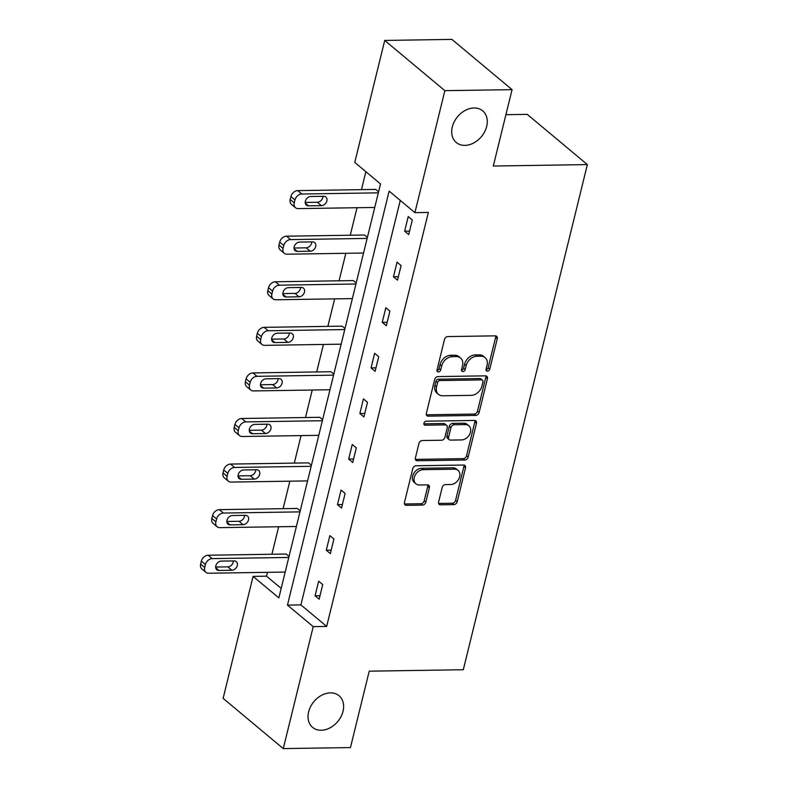 <?xml version="1.0" encoding="UTF-8"?>
<svg xmlns="http://www.w3.org/2000/svg" width="788" height="788" viewBox="0 0 788 788"><rect width="100%" height="100%" fill="white"/><g stroke="black" fill="none" stroke-linecap="round" stroke-linejoin="round"><path stroke-width="1.18" d="M330.418 692.869A20.616 15.543 129.9 0 0 310.639 706.511A20.616 15.543 129.9 0 0 312.609 727.393A20.616 15.543 129.9 0 0 321.238 730.259A20.616 15.543 129.9 0 0 341.017 716.627A20.616 15.543 129.9 0 0 339.047 695.745A20.616 15.543 129.9 0 0 330.418 692.869M474.081 107.976A20.616 15.543 129.9 0 0 454.302 121.618A20.616 15.543 129.9 0 0 456.272 142.5A20.616 15.543 129.9 0 0 464.9 145.376A20.616 15.543 129.9 0 0 484.679 131.734A20.616 15.543 129.9 0 0 482.709 110.852A20.616 15.543 129.9 0 0 474.081 107.976M487.427 371.178A2.216 1.665 129.9 0 0 489.772 369.139L497.258 338.673A3.162 2.384 129.9 0 0 496.647 336.289A3.162 2.384 129.9 0 0 495.317 335.846L447.83 336.575A3.162 2.384 129.9 0 0 444.491 339.48L437.005 369.956A2.216 1.665 129.9 0 0 437.439 371.621A2.216 1.665 129.9 0 0 438.364 371.926A2.216 1.665 129.9 0 0 440.699 369.897L441.674 365.947A10.116 7.624 129.9 0 1 452.361 356.649L456.321 356.59A10.116 7.624 129.9 0 1 460.556 357.998A10.116 7.624 129.9 0 1 462.507 365.632L461.541 369.572A2.216 1.665 129.9 0 0 461.975 371.246A2.216 1.665 129.9 0 0 462.901 371.552A2.216 1.665 129.9 0 0 465.235 369.523L466.2 365.573A10.116 7.624 129.9 0 1 476.898 356.265L480.857 356.206A10.116 7.624 129.9 0 1 485.093 357.614A10.116 7.624 129.9 0 1 487.043 365.258L486.078 369.198A2.216 1.665 129.9 0 0 486.501 370.872A2.216 1.665 129.9 0 0 487.427 371.178M486.019 369.808A2.216 1.665 129.9 0 0 488.146 367.789L495.632 337.313A3.162 2.384 129.9 0 0 495.622 335.865M436.946 370.557A2.216 1.665 129.9 0 0 439.074 368.538L440.049 364.598L441.674 365.947M461.482 370.183A2.216 1.665 129.9 0 0 463.61 368.163L464.575 364.214L466.2 365.573M438.611 501.986A3.162 2.384 129.9 0 0 439.221 504.369A3.162 2.384 129.9 0 0 440.551 504.812L453.868 504.606A3.162 2.384 129.9 0 0 457.207 501.7L465.521 467.865A3.162 2.384 129.9 0 0 464.91 465.472A3.162 2.384 129.9 0 0 463.59 465.038L416.103 465.767A3.162 2.384 129.9 0 0 412.764 468.673L404.451 502.508A3.162 2.384 129.9 0 0 405.062 504.891A3.162 2.384 129.9 0 0 406.381 505.335L422.476 505.088A3.162 2.384 129.9 0 0 425.815 502.183L429.371 487.703A3.162 2.384 129.9 0 0 428.761 485.309A3.162 2.384 129.9 0 0 427.441 484.876L419.462 484.994A8.461 6.373 129.9 0 1 415.916 483.812A8.461 6.373 129.9 0 1 415.109 475.253A8.461 6.373 129.9 0 1 423.225 469.658L454.489 469.175A8.461 6.373 129.9 0 1 458.035 470.357A8.461 6.373 129.9 0 1 458.843 478.917A8.461 6.373 129.9 0 1 450.726 484.512L445.516 484.6A3.162 2.384 129.9 0 0 442.166 487.506L438.611 501.986M384.721 40.434L451.918 39.4L512.062 89.645L493.298 166.041L587.365 164.594L463.295 669.731L369.217 671.169L350.453 747.566L283.266 748.6L223.122 698.355L253.086 576.383L278.844 597.905L380.525 183.929L354.767 162.407L384.721 40.434L444.865 90.669L414.902 212.652L389.144 191.12L287.462 605.105L313.22 626.627L283.266 748.6M512.062 89.645L444.865 90.669M400.255 200.408L300.898 604.898L326.665 626.421L428.347 212.445L414.902 212.652M326.665 626.421L313.22 626.627M475.775 415.424A3.162 2.384 129.9 0 0 479.114 412.518L487.427 378.673A3.162 2.384 129.9 0 0 486.817 376.29A3.162 2.384 129.9 0 0 485.497 375.846L438.01 376.575A3.162 2.384 129.9 0 0 434.671 379.491L426.357 413.326A3.162 2.384 129.9 0 0 426.968 415.709A3.162 2.384 129.9 0 0 428.288 416.153L475.775 415.424L474.149 414.064A3.162 2.384 129.9 0 0 477.489 411.159L485.802 377.324A3.162 2.384 129.9 0 0 485.792 375.866M476.474 423.274L468.161 457.109A3.162 2.384 129.9 0 1 464.821 460.015L417.335 460.744A3.162 2.384 129.9 0 1 416.015 460.3A3.162 2.384 129.9 0 1 415.404 457.917L418.96 443.437A3.162 2.384 129.9 0 1 422.299 440.531L441.556 440.236A3.162 2.384 129.9 0 0 444.905 437.32L447.259 427.717A3.162 2.384 129.9 0 0 446.648 425.333A3.162 2.384 129.9 0 0 445.328 424.89L425.274 425.195A2.216 1.665 129.9 0 1 424.348 424.89A2.216 1.665 129.9 0 1 424.141 422.644A2.216 1.665 129.9 0 1 426.269 421.186L474.543 420.447A3.162 2.384 129.9 0 1 475.863 420.881A3.162 2.384 129.9 0 1 476.474 423.274L474.849 421.915L466.535 455.75L468.161 457.109M587.365 164.594L527.221 114.358L505.906 114.684M300.228 510.851L297.352 508.457L219.359 509.649A6.442 4.856 -50.1 0 0 212.543 515.579L211.834 518.494A6.442 4.856 -50.1 0 0 213.075 523.36L217.133 526.758A6.442 4.856 129.9 0 0 219.832 527.655L296.386 526.482M322.617 419.699L319.741 417.305L241.749 418.497A6.442 4.856 -50.1 0 0 234.932 424.427L234.223 427.352A6.442 4.856 -50.1 0 0 235.464 432.208L239.522 435.606A6.442 4.856 129.9 0 0 242.221 436.503L318.776 435.331M345.006 328.547L342.13 326.153L264.138 327.345A6.442 4.856 -50.1 0 0 257.321 333.275L256.612 336.2A6.442 4.856 -50.1 0 0 257.853 341.056L261.911 344.454A6.442 4.856 129.9 0 0 264.61 345.351L341.165 344.179M367.395 237.395L364.519 235.001L286.527 236.193A6.442 4.856 -50.1 0 0 279.71 242.123L279.001 245.048A6.442 4.856 -50.1 0 0 280.242 249.904L284.301 253.303A6.442 4.856 129.9 0 0 286.999 254.199L363.554 253.027M365.868 171.686L361.465 189.642M357.023 207.727L350.266 235.218M345.824 253.303L339.076 280.794M334.634 298.869L327.877 326.37M323.435 344.445L316.687 371.946M312.245 390.021L305.488 417.522M301.046 435.597L294.298 463.098M289.856 481.173L283.099 508.674M278.656 526.748L271.909 554.25M267.467 572.324L266.521 576.176L281.178 588.419M378.585 191.819L375.718 189.425L297.716 190.617A6.442 4.856 -50.1 0 0 290.91 196.547L290.191 199.472A6.442 4.856 -50.1 0 0 291.432 204.328L295.5 207.727A6.442 4.856 129.9 0 0 298.199 208.623L374.753 207.451M356.196 282.971L353.329 280.577L275.327 281.769A6.442 4.856 -50.1 0 0 268.521 287.699L267.802 290.624A6.442 4.856 -50.1 0 0 269.043 295.48L273.111 298.879A6.442 4.856 129.9 0 0 275.81 299.775L352.364 298.603M333.807 374.123L330.94 371.729L252.938 372.921A6.442 4.856 -50.1 0 0 246.132 378.851L245.413 381.776A6.442 4.856 -50.1 0 0 246.654 386.632L250.722 390.03A6.442 4.856 129.9 0 0 253.421 390.927L329.975 389.755M311.418 465.275L308.551 462.881L230.549 464.073A6.442 4.856 -50.1 0 0 223.743 470.003L223.024 472.918A6.442 4.856 -50.1 0 0 224.265 477.784L228.333 481.182A6.442 4.856 129.9 0 0 231.032 482.079L307.586 480.907M289.029 556.426L286.162 554.033L208.16 555.225A6.442 4.856 -50.1 0 0 201.354 561.154L200.635 564.07A6.442 4.856 -50.1 0 0 201.876 568.936L205.944 572.334A6.442 4.856 129.9 0 0 208.643 573.231L285.197 572.058M266.521 576.176L253.086 576.383M300.898 604.898L287.462 605.105M315.082 595.797L318.667 581.189L322.735 584.588L319.15 599.195L315.082 595.797L319.997 595.718M326.281 550.221L329.867 535.613L333.925 539.012L330.339 553.619L326.281 550.221L331.196 550.142M337.471 504.645L341.056 490.037L345.124 493.436L341.539 508.043L337.471 504.645L342.386 504.566M348.67 459.069L352.256 444.462L356.314 447.86L352.728 462.467L348.67 459.069L353.585 458.99M359.86 413.493L363.445 398.886L367.513 402.284L363.928 416.891L359.86 413.493L364.775 413.424M371.059 367.917L374.645 353.31L378.703 356.708L375.118 371.315L371.059 367.917L375.974 367.848M382.249 322.341L385.834 307.734L389.902 311.132L386.317 325.739L382.249 322.341L387.164 322.272M393.448 276.765L397.034 262.158L401.092 265.556L397.507 280.164L393.448 276.765L398.364 276.696M404.638 231.189L408.223 216.582L412.291 219.98L408.706 234.588L404.638 231.189L409.553 231.12M485.093 357.614L483.468 356.265A10.116 7.624 129.9 0 0 479.232 354.846L480.857 356.206M464.575 364.214A10.116 7.624 129.9 0 1 475.272 354.915L479.232 354.846M460.556 357.998L458.931 356.639A10.116 7.624 129.9 0 0 454.696 355.23L456.321 356.59M440.049 364.598A10.116 7.624 129.9 0 1 450.736 355.289L454.696 355.23M426.367 414.784A3.162 2.384 129.9 0 0 426.663 414.793L474.149 414.064M482.965 381.885A2.216 1.665 129.9 0 0 482.532 380.22A2.216 1.665 129.9 0 0 481.606 379.905L439.921 380.545A2.216 1.665 129.9 0 0 437.586 382.584L436.562 386.741A10.116 7.624 129.9 0 0 438.522 394.384A10.116 7.624 129.9 0 0 442.748 395.793L471.244 395.349A10.116 7.624 129.9 0 0 481.941 386.051L482.965 381.885M482.532 380.22L480.907 378.861A2.216 1.665 129.9 0 0 479.981 378.555L481.606 379.905M438.522 394.384L436.887 393.025A10.116 7.624 129.9 0 1 434.937 385.381L435.961 381.225A2.216 1.665 129.9 0 1 438.295 379.195L479.981 378.555M415.414 459.374A3.162 2.384 129.9 0 0 415.709 459.384L463.196 458.655A3.162 2.384 129.9 0 0 466.535 455.75M446.648 425.333L445.023 423.974A3.162 2.384 129.9 0 0 443.703 423.53L423.865 423.836M461.541 439.921A8.461 6.373 129.9 0 0 469.658 434.326A8.461 6.373 129.9 0 0 468.85 425.766A8.461 6.373 129.9 0 0 465.314 424.584L454.302 424.752A3.162 2.384 129.9 0 0 450.953 427.657L448.599 437.271A3.162 2.384 129.9 0 0 449.209 439.655A3.162 2.384 129.9 0 0 450.529 440.098L461.541 439.921M468.85 425.766L467.225 424.407A8.461 6.373 129.9 0 0 463.689 423.225L465.314 424.584M449.209 439.655L447.584 438.295A3.162 2.384 129.9 0 1 446.973 435.912L449.327 426.298A3.162 2.384 129.9 0 1 452.676 423.392L463.689 423.225M474.849 421.915A3.162 2.384 129.9 0 0 474.839 420.457M458.035 470.357L456.41 468.998A8.461 6.373 129.9 0 0 452.864 467.816L454.489 469.175M415.916 483.812L414.291 482.463A8.461 6.373 129.9 0 1 413.483 473.893A8.461 6.373 129.9 0 1 421.6 468.299L452.864 467.816M404.461 503.965A3.162 2.384 129.9 0 0 404.756 503.975L420.851 503.729A3.162 2.384 129.9 0 0 424.19 500.823L427.746 486.344A3.162 2.384 129.9 0 0 427.736 484.886M438.62 503.443A3.162 2.384 129.9 0 0 438.926 503.453L452.243 503.246A3.162 2.384 129.9 0 0 455.582 500.341L463.896 466.506A3.162 2.384 129.9 0 0 463.886 465.048M295.5 207.727A6.442 4.856 129.9 0 1 294.259 202.861L294.968 199.945A6.442 4.856 129.9 0 1 301.784 194.015L378.339 192.843M305.212 202.437L317.357 202.25A5.152 3.881 129.9 0 0 322.952 196.311M308.522 205.845L321.415 205.648A5.152 3.881 129.9 0 0 326.36 202.24A5.152 3.881 129.9 0 0 325.868 197.02A5.152 3.881 129.9 0 0 323.71 196.301L310.817 196.498A5.152 3.881 129.9 0 0 305.872 199.906A5.152 3.881 129.9 0 0 306.365 205.126A5.152 3.881 129.9 0 0 308.522 205.845L305.271 203.137M284.301 253.303A6.442 4.856 129.9 0 1 283.059 248.437L283.779 245.521A6.442 4.856 129.9 0 1 290.585 239.591L367.139 238.419M294.022 248.013L306.158 247.826A5.152 3.881 129.9 0 0 311.762 241.886M297.322 251.421L310.226 251.224A5.152 3.881 129.9 0 0 315.17 247.816A5.152 3.881 129.9 0 0 314.678 242.596A5.152 3.881 129.9 0 0 312.521 241.877L299.617 242.074A5.152 3.881 129.9 0 0 294.673 245.482A5.152 3.881 129.9 0 0 295.165 250.702A5.152 3.881 129.9 0 0 297.322 251.421L294.072 248.713M273.111 298.879A6.442 4.856 129.9 0 1 271.87 294.013L272.579 291.097A6.442 4.856 129.9 0 1 279.395 285.167L355.949 283.995M282.823 293.589L294.968 293.402A5.152 3.881 129.9 0 0 300.563 287.462M286.133 296.997L299.026 296.8A5.152 3.881 129.9 0 0 303.971 293.392A5.152 3.881 129.9 0 0 303.478 288.172A5.152 3.881 129.9 0 0 301.321 287.453L288.428 287.65A5.152 3.881 129.9 0 0 283.483 291.058A5.152 3.881 129.9 0 0 283.976 296.278A5.152 3.881 129.9 0 0 286.133 296.997L282.882 294.288M261.911 344.454A6.442 4.856 129.9 0 1 260.67 339.589L261.389 336.673A6.442 4.856 129.9 0 1 268.196 330.743L344.75 329.571M271.633 339.165L283.769 338.978A5.152 3.881 129.9 0 0 289.373 333.038M274.933 342.573L287.837 342.376A5.152 3.881 129.9 0 0 292.781 338.968A5.152 3.881 129.9 0 0 292.289 333.748A5.152 3.881 129.9 0 0 290.132 333.029L277.228 333.226A5.152 3.881 129.9 0 0 272.284 336.634A5.152 3.881 129.9 0 0 272.776 341.854A5.152 3.881 129.9 0 0 274.933 342.573L271.683 339.864M250.722 390.03A6.442 4.856 129.9 0 1 249.481 385.165L250.19 382.249A6.442 4.856 129.9 0 1 257.006 376.319L333.56 375.147M260.434 384.741L272.579 384.554A5.152 3.881 129.9 0 0 278.174 378.614M263.744 388.149L276.637 387.952A5.152 3.881 129.9 0 0 281.582 384.544A5.152 3.881 129.9 0 0 281.089 379.324A5.152 3.881 129.9 0 0 278.932 378.604L266.039 378.801A5.152 3.881 129.9 0 0 261.094 382.21A5.152 3.881 129.9 0 0 261.586 387.43A5.152 3.881 129.9 0 0 263.744 388.149L260.493 385.44M239.522 435.606A6.442 4.856 129.9 0 1 238.281 430.74L239 427.825A6.442 4.856 129.9 0 1 245.807 421.895L322.361 420.723M249.244 430.317L261.38 430.13A5.152 3.881 129.9 0 0 266.984 424.19M252.544 433.725L265.448 433.528A5.152 3.881 129.9 0 0 270.392 430.12A5.152 3.881 129.9 0 0 269.9 424.899A5.152 3.881 129.9 0 0 267.743 424.18L254.839 424.377A5.152 3.881 129.9 0 0 249.894 427.786A5.152 3.881 129.9 0 0 250.387 433.006A5.152 3.881 129.9 0 0 252.544 433.725L249.294 431.016M228.333 481.182A6.442 4.856 129.9 0 1 227.092 476.316L227.811 473.401A6.442 4.856 129.9 0 1 234.617 467.471L311.171 466.299M238.045 475.893L250.19 475.706A5.152 3.881 129.9 0 0 255.785 469.766M241.355 479.301L254.248 479.104A5.152 3.881 129.9 0 0 259.193 475.696A5.152 3.881 129.9 0 0 258.7 470.475A5.152 3.881 129.9 0 0 256.543 469.756L243.65 469.953A5.152 3.881 129.9 0 0 238.705 473.361A5.152 3.881 129.9 0 0 239.197 478.582A5.152 3.881 129.9 0 0 241.355 479.301L238.104 476.592M217.133 526.758A6.442 4.856 129.9 0 1 215.892 521.892L216.611 518.977A6.442 4.856 129.9 0 1 223.418 513.047L299.972 511.875M226.855 521.469L238.991 521.282A5.152 3.881 129.9 0 0 244.595 515.342M230.155 524.877L243.059 524.68A5.152 3.881 129.9 0 0 248.003 521.272A5.152 3.881 129.9 0 0 247.511 516.051A5.152 3.881 129.9 0 0 245.354 515.332L232.45 515.529A5.152 3.881 129.9 0 0 227.505 518.937A5.152 3.881 129.9 0 0 227.998 524.158A5.152 3.881 129.9 0 0 230.155 524.877L226.905 522.168M205.944 572.334A6.442 4.856 129.9 0 1 204.703 567.468L205.422 564.553A6.442 4.856 129.9 0 1 212.228 558.623L288.782 557.451M215.656 567.045L227.801 566.858A5.152 3.881 129.9 0 0 233.396 560.918M218.966 570.453L231.859 570.256A5.152 3.881 129.9 0 0 236.804 566.848A5.152 3.881 129.9 0 0 236.311 561.627A5.152 3.881 129.9 0 0 234.154 560.908L221.261 561.105A5.152 3.881 129.9 0 0 216.316 564.513A5.152 3.881 129.9 0 0 216.808 569.734A5.152 3.881 129.9 0 0 218.966 570.453L215.715 567.744M488.146 367.789L489.772 369.139M439.074 368.538L440.699 369.897M463.61 368.163L465.235 369.523M475.272 354.915L476.898 356.265M450.736 355.289L452.361 356.649M495.632 337.313L497.258 338.673M426.663 414.793L428.288 416.153M485.802 377.324L487.427 378.673M477.489 411.159L479.114 412.518M438.295 379.195L439.921 380.545M435.961 381.225L437.586 382.584M434.937 385.381L436.562 386.741M463.196 458.655L464.821 460.015M415.709 459.384L417.335 460.744M443.703 423.53L445.328 424.89M423.885 424.033L425.274 425.195M452.676 423.392L454.302 424.752M449.327 426.298L450.953 427.657M446.973 435.912L448.599 437.271M421.6 468.299L423.225 469.658M427.746 486.344L429.371 487.703M424.19 500.823L425.815 502.183M420.851 503.729L422.476 505.088M404.756 503.975L406.381 505.335M463.896 466.506L465.521 467.865M455.582 500.341L457.207 501.7M452.243 503.246L453.868 504.606M438.926 503.453L440.551 504.812M301.784 194.015L297.716 190.617M294.968 199.945L290.91 196.547M294.259 202.861L290.191 199.472M317.357 202.25L321.415 205.648M290.585 239.591L286.527 236.193M283.779 245.521L279.71 242.123M283.059 248.437L279.001 245.048M306.158 247.826L310.226 251.224M279.395 285.167L275.327 281.769M272.579 291.097L268.521 287.699M271.87 294.013L267.802 290.624M294.968 293.402L299.026 296.8M268.196 330.743L264.138 327.345M261.389 336.673L257.321 333.275M260.67 339.589L256.612 336.2M283.769 338.978L287.837 342.376M257.006 376.319L252.938 372.921M250.19 382.249L246.132 378.851M249.481 385.165L245.413 381.776M272.579 384.554L276.637 387.952M245.807 421.895L241.749 418.497M239 427.825L234.932 424.427M238.281 430.74L234.223 427.352M261.38 430.13L265.448 433.528M234.617 467.471L230.549 464.073M227.811 473.401L223.743 470.003M227.092 476.316L223.024 472.918M250.19 475.706L254.248 479.104M223.418 513.047L219.359 509.649M216.611 518.977L212.543 515.579M215.892 521.892L211.834 518.494M238.991 521.282L243.059 524.68M212.228 558.623L208.16 555.225M205.422 564.553L201.354 561.154M204.703 567.468L200.635 564.07M227.801 566.858L231.859 570.256"/></g></svg>
